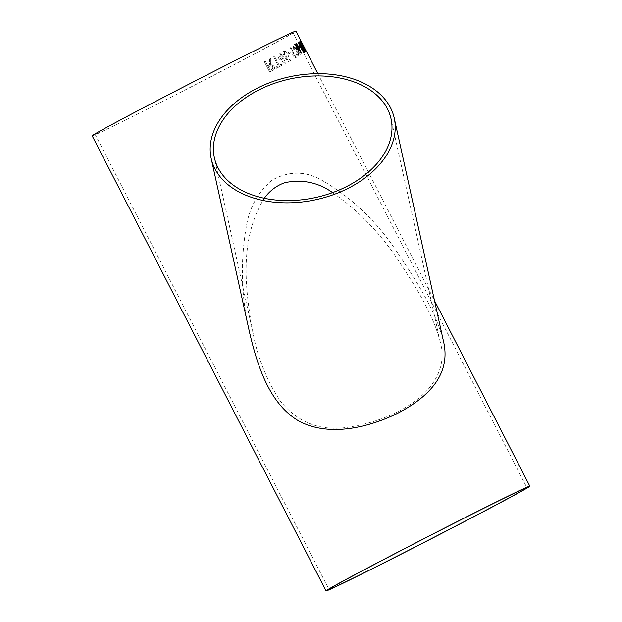 <?xml version="1.0" encoding="UTF-8"?>
<svg xmlns="http://www.w3.org/2000/svg" width="622" height="622" viewBox="0 0 622 622"><rect width="100%" height="100%" fill="white"/><g stroke="black" fill="none" stroke-linecap="round" stroke-linejoin="round"><path stroke-width="0.47" stroke-dasharray="3.11 2.33" d="M299.687 47.917A114.557 1.734 152.8 0 0 299.858 47.816A114.557 1.734 152.8 0 0 300.628 47.365L300.022 46.183A114.557 1.734 152.8 0 1 299.252 46.634A114.557 1.734 152.8 0 1 299.081 46.736L299.641 47.941A114.502 1.734 152.8 0 0 300.582 47.389L300.628 47.365M92.173 135.829A114.557 1.734 152.8 0 0 181.103 92.056A114.557 1.734 152.8 0 0 292.457 33.417A114.557 1.734 152.8 0 0 295.955 31.1M302.471 43.843A114.557 1.734 152.8 0 0 302.486 43.812L303.155 45.126A114.557 1.734 152.8 0 1 303.147 45.157L306.374 51.439A114.557 1.734 152.8 0 1 306.358 51.463L302.222 44.084A114.557 1.734 152.8 0 0 302.447 43.882L301.165 41.394A114.557 1.734 152.8 0 0 301.196 41.355L302.416 43.874A114.502 1.734 152.8 0 0 302.432 43.843L302.486 43.812M300.714 41.767A114.557 1.734 152.8 0 1 300.574 41.861L304.22 49.713L305.876 52.038A114.557 1.734 152.8 0 0 305.962 51.976L300.659 41.791L305.907 52.007A114.502 1.734 152.8 0 1 305.822 52.061L300.527 41.892A114.502 1.734 152.8 0 0 300.659 41.791M299.641 42.467A114.557 1.734 152.8 0 1 299.407 42.615L303.497 50.569L302.253 49.348L302.875 50.553L304.741 52.769A114.557 1.734 152.8 0 0 304.889 52.676L299.586 42.49L304.834 52.707A114.502 1.734 152.8 0 1 304.687 52.8L302.821 50.584L302.199 49.371L303.443 50.592L299.353 42.638A114.502 1.734 152.8 0 0 299.586 42.49M297.067 47.389L296.756 45.53L299.384 48.975L298 48.042L298.747 51.867C299.843 53.896 300.76 54.829 301.499 54.674C301.989 53.733 301.476 51.914 299.983 49.208C298.537 46.137 297.254 44.527 296.134 44.364L296.57 47.505L297.067 47.389L296.71 45.562L299.33 48.998L297.946 48.065L298.7 51.89C299.788 53.92 300.706 54.86 301.452 54.705C301.934 53.764 301.429 51.937 299.928 49.231C298.482 46.16 297.199 44.551 296.08 44.395L296.515 47.529L297.013 47.412M294.323 49.27L294.12 47.023L295.916 48.64L296.181 50.942L295.784 50.981L298.031 53.235L298.202 55.024L296.733 53.826L296.274 54.246L298.793 56.213L298.529 53.018L296.982 51.276L296.375 48.368C295.279 46.393 294.323 45.562 293.498 45.857L293.732 49.433L294.323 49.27L294.082 47.047L295.87 48.664L296.134 50.965L295.738 51.004L296.399 52.155L297.985 53.259L298.156 55.047L296.678 53.85L296.22 54.277L298.747 56.237L298.474 53.041L296.935 51.299L296.329 48.392C295.232 46.417 294.268 45.585 293.452 45.88L293.677 49.457L294.276 49.301M290.933 47.459A114.557 1.734 152.8 0 1 290.35 47.777L294.439 55.731L292.581 54.822L293.203 56.027L295.808 57.869A114.557 1.734 152.8 0 0 296.181 57.667L290.933 47.459L296.134 57.691A114.502 1.734 152.8 0 1 295.761 57.893L293.156 56.05L292.534 54.845L294.393 55.755L290.303 47.801A114.502 1.734 152.8 0 0 290.886 47.482M288.507 54.161A114.557 1.734 152.8 0 0 290.42 53.111L289.813 51.937A114.557 1.734 152.8 0 1 287.9 52.979L288.46 54.176A114.502 1.734 152.8 0 0 290.373 53.134L290.42 53.111M284.402 54.713L284.518 52.31L286.866 54.075L286.874 56.89L285.42 56.501L284.728 57.045L288.025 61.951A114.557 1.734 152.8 0 0 290.707 60.497L290.031 59.191L290.661 60.521A114.502 1.734 152.8 0 1 287.986 61.975L284.689 57.061L285.374 56.524L286.828 56.905L286.82 54.091L284.472 52.326L284.402 54.713L283.539 55.008L284.355 54.736M283.578 54.985C282.8 53.064 282.909 51.781 283.904 51.128L285.957 51.603L287.605 53.772C288.585 55.755 288.608 57.154 287.683 57.955L286.307 57.83L287.963 60.311A114.557 1.734 152.8 0 0 290.031 59.191M281.89 55.56A114.557 1.734 152.8 0 0 282.676 55.14L283.352 56.454A114.557 1.734 152.8 0 1 282.567 56.874L285.793 63.156A114.557 1.734 152.8 0 1 285.241 63.452L278.967 58.81L278.291 57.496A114.557 1.734 152.8 0 0 281.097 55.996L279.822 53.508A114.557 1.734 152.8 0 0 280.615 53.08L281.852 55.583A114.502 1.734 152.8 0 0 282.637 55.164L282.676 55.14M279.239 65.341A114.557 1.734 152.8 0 0 281.401 64.183L282.007 65.357A114.557 1.734 152.8 0 1 276.588 68.257L275.981 67.075A114.557 1.734 152.8 0 0 278.259 65.862L273.618 56.835A114.557 1.734 152.8 0 0 274.597 56.307L279.2 65.357A114.502 1.734 152.8 0 0 281.362 64.198L281.401 64.183M267.833 65.745A114.557 1.734 152.8 0 0 268.945 65.154L269.45 64.828L269.816 61.601L269.629 58.958A114.557 1.734 152.8 0 0 270.819 58.328L270.671 64.4L274.053 66.103C274.916 68.163 274.559 69.524 272.965 70.185A114.557 1.734 152.8 0 1 269.621 71.958L264.373 61.749A114.557 1.734 152.8 0 0 265.477 61.166L267.794 65.761A114.502 1.734 152.8 0 0 268.914 65.17L268.945 65.154M249.57 332.521C241.142 297.223 240.115 261.551 246.514 225.506C249.686 206.986 258.27 191.833 272.249 180.061C288.32 171.198 304.22 170.91 319.949 179.183C351.648 197.096 377.951 222.295 398.834 254.779C416.429 280.67 435.96 311.715 443.424 341.058M289.642 34.848A111.284 1.687 152.8 0 0 293.04 32.601A111.284 1.687 152.8 0 0 193.294 81.964A111.284 1.687 152.8 0 0 95.088 134.329A111.284 1.687 152.8 0 0 181.476 91.807A111.284 1.687 152.8 0 0 289.642 34.848M332.583 192.61C359.267 211.177 381.892 234.859 400.444 263.642C416.351 287.574 433.736 315.782 440.36 342.411C452.241 386.371 401.112 419.461 347.83 427.275C319.996 431.38 297.37 422.47 279.962 400.56C266.644 380.019 257.757 357.891 253.294 334.177C244.975 290.007 238.934 239.291 264.28 198.286M298.863 51.292L298.809 51.315A114.502 1.734 152.8 0 0 298.265 51.572L297.3 47.396M297.246 47.427L294.47 44.092M300.488 50.545L300.442 50.569A114.502 1.734 152.8 0 0 299.967 50.786L298.093 48.454M296.173 43.307L296.22 43.283A114.502 1.734 152.8 0 0 296.173 43.307L296.919 46.152M269.629 58.958L269.45 64.828M269.419 64.844L268.914 65.17M269.598 58.973A114.502 1.734 152.8 0 0 270.78 58.344L270.819 58.328M264.373 61.749L269.59 71.973A114.502 1.734 152.8 0 0 272.934 70.2C274.52 69.54 274.885 68.179 274.014 66.119L270.64 64.424L270.78 58.344M264.342 61.765A114.502 1.734 152.8 0 0 265.438 61.181L265.477 61.166M267.794 65.761L265.438 61.181M272.366 69.003A114.502 1.734 152.8 0 1 270.08 70.208L268.401 66.943A114.502 1.734 152.8 0 0 270.453 65.846L272.996 66.624L272.405 68.98A114.557 1.734 152.8 0 1 270.119 70.193L268.432 66.919A114.557 1.734 152.8 0 0 270.492 65.831L272.957 66.64L272.405 68.98M275.981 67.075L276.549 68.272A114.502 1.734 152.8 0 0 281.968 65.38L282.007 65.357M281.968 65.38L281.362 64.198M275.943 67.098A114.502 1.734 152.8 0 0 278.221 65.885L278.259 65.862M278.221 65.885L273.618 56.835M273.579 56.851A114.502 1.734 152.8 0 0 274.559 56.33L274.597 56.307M279.2 65.357L274.559 56.33M278.291 57.496L278.928 58.826L285.195 63.475A114.502 1.734 152.8 0 0 285.755 63.18L282.528 56.897A114.502 1.734 152.8 0 0 283.305 56.47L283.352 56.454M283.305 56.47L282.637 55.164M278.252 57.519A114.502 1.734 152.8 0 0 281.058 56.011L281.097 55.996M281.058 56.011L279.822 53.508M279.776 53.523A114.502 1.734 152.8 0 0 280.576 53.095L280.615 53.08M281.852 55.583L280.576 53.095M281.727 57.325L283.616 61.003L279.962 58.274A114.502 1.734 152.8 0 0 281.727 57.325L283.663 60.979L280.001 58.25A114.557 1.734 152.8 0 0 281.774 57.302M287.963 60.311L287.916 60.334A114.502 1.734 152.8 0 0 289.984 59.214M287.916 60.334L286.268 57.846L287.636 57.978C288.561 57.177 288.538 55.778 287.558 53.787L285.91 51.626L283.865 51.152C282.87 51.805 282.761 53.088 283.539 55.008M288.46 54.176L287.9 52.979M287.854 53.002A114.502 1.734 152.8 0 0 289.766 51.953L289.813 51.937M290.373 53.134L289.766 51.953M300.348 50.981L300.908 53.492L299.096 51.572L298.677 49.177L300.403 50.957L300.955 53.461L299.151 51.548L298.731 49.154L300.403 50.957M299.641 47.941L299.081 46.736M299.034 46.767A114.502 1.734 152.8 0 0 299.975 46.207L300.022 46.183M300.582 47.389L299.975 46.207M302.222 44.084L306.304 51.494A114.502 1.734 152.8 0 0 306.319 51.463L303.093 45.181A114.502 1.734 152.8 0 0 303.101 45.149L303.155 45.126M303.101 45.149L302.432 43.843M302.393 43.913L301.165 41.394M302.416 43.874L301.141 41.386M303.062 45.219L304.951 48.897L302.945 45.336A114.502 1.734 152.8 0 0 303.062 45.219L305.005 48.874L303 45.305A114.557 1.734 152.8 0 0 303.116 45.196M303.186 45.53L301.18 41.293M306.117 51.548L306.125 51.556A114.502 1.734 152.8 0 0 305.977 51.603L300.683 41.402A114.502 1.734 152.8 0 0 300.683 41.402L300.737 41.379M304.842 48.578L306.397 51.54A114.502 1.734 152.8 0 0 306.358 51.525L304.446 47.972M301.126 41.316A114.502 1.734 152.8 0 1 301.149 41.34L301.359 41.736L301.203 41.316M301.359 41.736L302.906 44.807M304.881 50.592L304.391 48.757M305.488 51.774L303.567 49.13L301.126 42.794A114.502 1.734 152.8 0 0 300.418 43.058L299.75 41.752M304.104 52.326L304.104 52.326C303.248 51.968 302.113 50.343 300.706 47.474C299.182 44.652 298.544 42.817 298.793 41.985L298.793 41.985M303.505 51.152L301.849 46.992L299.4 43.167M300.061 46.712L300.014 46.743A114.502 1.734 152.8 0 0 298.988 47.194L299.034 47.171M298.381 46.02L298.428 45.989A114.502 1.734 152.8 0 0 298.381 46.02L298.988 47.194M317.819 73.637L434.529 300.737M95.088 134.329L328.96 589.399M293.04 32.601L526.912 487.671M440.36 342.411L391.028 118.771M253.294 334.177L214.372 157.739"/><path stroke-width="0.93" d="M526.336 488.488A114.557 1.734 152.8 0 0 529.827 486.171A114.557 1.734 152.8 0 0 427.143 536.996A114.557 1.734 152.8 0 0 326.045 590.9A114.557 1.734 152.8 0 0 414.983 547.127A114.557 1.734 152.8 0 0 526.336 488.488M301.149 41.34L301.203 41.316A114.557 1.734 152.8 0 0 301.203 41.309L295.955 31.1A114.557 1.734 152.8 0 0 193.271 81.925A114.557 1.734 152.8 0 0 92.173 135.829L326.045 590.9M300.061 46.712A114.557 1.734 152.8 0 0 299.034 47.171L298.428 45.989A114.557 1.734 152.8 0 1 299.454 45.538L300.061 46.712M304.158 52.302C303.295 51.937 302.16 50.32 300.76 47.443C299.236 44.621 298.599 42.794 298.84 41.962L302.137 46.86C303.684 49.69 304.352 51.509 304.158 52.302M300.885 41.332L303.241 45.507L301.18 41.293A114.557 1.734 152.8 0 1 301.203 41.309L306.444 51.517A114.557 1.734 152.8 0 0 306.413 51.502L304.5 47.941L306.172 51.533A114.557 1.734 152.8 0 0 306.032 51.572L300.737 41.379A114.557 1.734 152.8 0 1 300.885 41.332L300.83 41.363A114.502 1.734 152.8 0 0 300.69 41.402A114.557 1.734 152.8 0 0 299.796 41.721L300.473 43.035A114.557 1.734 152.8 0 1 301.18 42.762L303.622 49.107L305.534 51.743L304.438 48.726L305.488 51.774M299.804 41.728A114.502 1.734 152.8 0 1 300.636 41.417L303.816 49.014L304.935 50.561L304.438 48.726M301.203 41.316L317.819 73.637M296.678 45.764L296.22 43.283A114.557 1.734 152.8 0 1 296.694 43.066L297.806 47.163L300.488 50.545A114.557 1.734 152.8 0 0 300.014 50.763L298.14 48.43L298.863 51.292A114.557 1.734 152.8 0 0 298.311 51.548L297.3 47.396L294.525 44.061A114.557 1.734 152.8 0 1 295.069 43.812L296.974 46.129M394.231 118.063L443.424 341.058C451.09 372.819 430.688 395.989 397.917 413.14C367.19 428.325 327.475 437.041 298.132 420.604C268.805 402.947 257.143 364.554 249.57 332.521L211.169 158.447A93.728 62.853 -12.4 0 0 348.304 188.241A93.728 62.853 -12.4 0 0 394.231 118.063A93.728 62.853 -12.4 0 0 289.16 76.871A93.728 62.853 -12.4 0 0 211.169 158.447M523.514 489.918A111.284 1.687 152.8 0 0 526.912 487.671A111.284 1.687 152.8 0 0 427.166 537.035A111.284 1.687 152.8 0 0 328.96 589.399A111.284 1.687 152.8 0 0 415.348 546.878A111.284 1.687 152.8 0 0 523.514 489.918M258.69 90.019A90.454 60.661 -12.4 0 0 214.372 157.739A90.454 60.661 -12.4 0 0 315.766 197.485A90.454 60.661 -12.4 0 0 391.028 118.771A90.454 60.661 -12.4 0 0 263.93 87.508A90.454 60.661 -12.4 0 0 258.69 90.019M264.28 198.286C269.699 190.767 276.58 185.558 284.923 182.658C302.323 179.089 318.215 182.401 332.583 192.61M296.624 45.787L295.069 43.812M295.022 43.835A114.502 1.734 152.8 0 0 294.525 44.069M298.14 48.43L298.809 51.315M296.694 43.066L297.806 47.163M297.759 47.186L300.442 50.569M296.647 43.097A114.502 1.734 152.8 0 0 296.22 43.283M300.83 41.363L303.241 45.507M304.5 47.941L306.125 51.556M302.906 44.807L303.94 46.782M303.886 46.806L304.842 48.578M300.636 41.417L303.769 49.037L304.935 50.561M298.84 41.962L302.09 46.883C303.629 49.721 304.306 51.533 304.104 52.326M299.446 43.136L301.017 47.342L303.505 51.152L303.474 50.304L299.446 43.136L301.071 47.319L303.559 51.121M300.014 46.736L299.454 45.538M299.407 45.562A114.502 1.734 152.8 0 0 298.436 45.997M434.529 300.737L529.827 486.171"/></g></svg>
